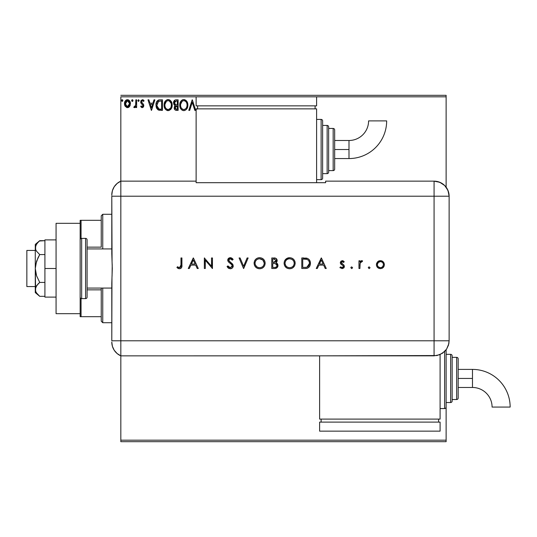<?xml version="1.0" encoding="UTF-8"?>
<svg xmlns="http://www.w3.org/2000/svg" width="537" height="537" viewBox="0 0 537 537"><rect width="100%" height="100%" fill="white"/><g stroke="black" fill="none" stroke-linecap="round" stroke-linejoin="round"><path stroke-width="0.81" d="M120.825 96.814L196.126 96.814L120.825 96.814L120.825 181.15L120.825 96.814M316.602 96.814L446.119 96.814L446.119 187.178L446.119 96.814L316.602 96.814L316.602 105.856L196.126 105.856L196.126 96.814L196.126 105.856L316.602 105.856L316.602 96.814L196.126 96.814L316.602 96.814M446.119 349.802L446.119 354.339L450.637 354.339A1.504 1.504 0 0 1 452.141 355.85L452.141 401.025A1.504 1.504 0 0 1 450.637 402.535L446.119 402.535L446.119 440.186L120.825 440.186L120.825 355.85L120.825 441.689L446.119 441.689L120.825 441.689L120.825 440.186L446.119 440.186L446.119 441.689L446.119 402.535L450.637 402.535L450.637 354.339L446.119 354.339L446.119 349.802M129.632 106.393L130.377 102.976L129.692 101.043L128.752 100.063L127.444 99.694L126.141 100.063L124.644 102.299L124.906 105.769L126.792 107.581L128.095 107.581L129.216 106.903L130.417 103.661C130.437 101.473 129.451 100.15 127.444 99.694C125.443 100.15 124.45 101.473 124.47 103.661L125.262 106.4L127.444 107.669L129.632 106.393M135.827 99.828L136.64 99.828L135.827 99.828L135.639 105.326L133.8 107.407L134.894 107.548L135.827 106.4L135.827 107.534L136.64 107.534L136.64 99.828L136.64 107.534L136.64 99.828L135.827 99.828L135.7 105.064L133.8 107.407L134.418 107.669L135.827 106.4L135.827 107.534L136.64 107.534L135.827 107.534M142.258 107.669L143.433 106.997L143.782 105.339L143.345 104.151L141.694 102.614L141.56 101.446L142.493 100.641L143.607 101.453L144.07 100.734L142.661 99.714L141.11 100.439L140.707 102.225L141.164 103.426L142.795 104.984L142.943 106.037L142.204 106.722L141.164 105.91L140.694 106.574L142.258 107.669L143.802 105.648L143.54 104.46L141.5 101.882L142.493 100.641L143.607 101.453L144.07 100.734L142.399 99.694L140.694 101.923L140.956 103.111L142.99 105.688L142.204 106.722L141.164 105.91L140.694 106.574L141.768 107.561M159.999 99.828L158.187 100.157L156.851 101.412L156.072 103.581L156.079 106.427L156.784 108.494L158.026 109.817L162.449 110.374L162.449 99.828L159.999 99.828C157.187 100.211 155.844 101.923 155.965 104.97L158.348 109.991L162.449 110.374L162.449 99.828L162.449 110.374L160.852 110.374M176.022 99.828L178.13 99.828L175.216 99.956L173.679 101.748L173.78 104.118L175.196 105.514L174.438 106.514L174.243 108.266L175.176 110.018L178.13 110.374L178.13 99.828L178.13 110.374L178.13 99.828L176.022 99.828C174.371 100.083 173.545 101.084 173.532 102.822L175.196 105.514L174.21 107.756C174.223 109.42 175.035 110.293 176.639 110.374L178.13 110.374L176.639 110.374M189.689 110.374L188.802 110.374L192.186 99.828L188.802 110.374L189.689 110.374L192.253 102.372L194.817 110.374L195.696 110.374L192.32 99.828L195.696 110.374L192.32 99.828L188.802 110.374L189.689 110.374L192.253 102.372L194.817 110.374L195.696 110.374L194.817 110.374M197.629 108.36L197.086 109.172M187.863 105.051C187.896 102.05 186.54 100.218 183.795 99.56C181.043 100.244 179.7 102.09 179.747 105.104C179.7 108.145 181.063 109.991 183.855 110.642C186.587 109.924 187.916 108.058 187.863 105.051L187.635 103.178L186.426 100.842L183.795 99.56L182.003 100.104L180.714 101.486L179.747 105.104L180.727 108.749L182.043 110.119L183.54 110.629L184.788 110.494L186.352 109.447L187.386 107.709L187.849 105.527M172.182 105.051L171.954 103.178L170.746 100.842L169.048 99.694L167.175 99.694L165.611 100.728L164.295 103.225L164.295 106.997L165.047 108.749L166.363 110.119L169.115 110.494L171.236 108.689L172.182 105.051C172.223 102.05 170.867 100.218 168.115 99.56C165.369 100.244 164.02 102.09 164.074 105.104C164.02 108.145 165.389 109.991 168.175 110.642C170.907 109.924 172.243 108.058 172.182 105.051M153.998 99.828L154.884 99.828L151.501 110.374L154.884 99.828L153.998 99.828L152.917 103.205L149.957 103.205L148.87 99.828L147.99 99.828L151.367 110.374L154.884 99.828L153.998 99.828L152.917 103.205L149.957 103.205L148.87 99.828L147.99 99.828L151.367 110.374L147.99 99.828L148.87 99.828M138.526 99.694L139.204 100.573L138.526 99.694L137.855 100.573L138.526 99.694L139.204 100.573L138.526 99.694L137.861 100.728L138.526 101.453L139.204 100.573L138.526 101.453L139.204 100.573L138.526 101.453L137.855 100.573L138.606 101.446M132.975 100.728L132.82 99.996L132.162 99.714L131.672 100.271L131.8 101.157L132.464 101.433L132.948 100.875L132.31 101.453L132.988 100.573L132.31 99.694L131.639 100.573L132.31 101.453L131.639 100.573L132.31 99.694L132.988 100.573L132.236 99.701M122.174 99.694L122.852 100.573L122.174 99.694L121.496 100.573L122.174 99.694L122.852 100.573L122.684 99.996L122.027 99.714L121.537 100.271L122.027 101.433L122.852 100.573L122.174 101.453L122.852 100.573L122.174 101.453L121.496 100.573L122.255 101.446M446.119 95.311L120.825 95.311L446.119 95.311L446.119 96.814L446.119 95.311M187.802 106.004L187.735 106.474L187.802 106.004M187.635 106.937L187.514 107.346M187.171 108.212L186.352 109.441M183.855 110.642L182.922 110.515M181.311 109.501L180.405 108.179M180.07 107.34L179.976 107.004M179.801 104.158L179.848 103.816M180.358 102.131L180.157 102.621M180.721 101.473L181.284 100.728M181.801 100.244L181.291 100.728M182.506 99.828L182.842 99.701M182.869 99.694L183.305 99.593M184.272 99.593L184.721 99.687M185.58 100.09L186.426 100.842M185.594 100.097L186.42 100.835M187.332 102.299L187.514 102.789M187.749 103.701L187.843 104.581M186.762 106.964L186.936 106.272M184.775 109.36L183.822 109.561C181.607 109.004 180.519 107.521 180.56 105.104L180.607 105.87L180.56 105.104C180.513 102.674 181.593 101.184 183.822 100.641C186.01 101.184 187.084 102.661 187.051 105.057L187.01 104.299L187.051 105.057C187.098 107.474 186.024 108.977 183.822 109.561L184.01 109.555M181.09 107.581L181.466 108.212M180.734 106.595L180.607 105.87M181.117 107.635L180.741 106.621M181.66 108.454L182.083 108.877L181.66 108.454M183.439 109.528L182.573 109.219M182.708 100.896L183.063 100.755M180.607 104.339L182.11 101.278M181.546 101.862L181.043 102.708M186.587 102.742L186.809 103.326M185.829 101.58L186.279 102.171M185.245 101.077L185.815 101.574M184.198 100.667L184.567 100.748M187.037 105.44L187.004 105.823M176.384 110.367L175.424 110.159M174.807 109.669L174.35 108.763M174.572 106.232L174.934 105.749M175.008 105.427L174.478 105.091M174.471 105.084L173.934 104.44M174.142 104.755L173.78 104.118M173.538 103.03L173.545 102.547M174.599 100.298L175.223 99.956M174.512 103.681L174.344 102.822L176.391 100.909L177.317 100.909L177.317 104.829L175.619 104.708L176.908 104.829L175.619 104.708L174.357 102.594L174.384 103.285M175.377 108.883L175.169 106.897L175.8 106.111L176.901 105.91L176.277 105.957M175.055 107.319L175.022 107.742L177.317 105.91L177.317 109.293L176.478 109.293L175.022 107.742L175.344 108.85M175.331 104.587L174.673 103.997M174.391 102.359L175.163 101.144M174.894 101.352L174.646 101.688M174.518 101.929L174.411 102.272M175.169 106.897L175.505 106.346M176.901 105.91L177.317 105.91L177.317 109.293L176.478 109.293M172.129 105.984L172.062 106.454M171.961 106.923L171.84 107.346M171.712 107.709L171.243 108.682M170.974 109.078L170.672 109.447M168.175 110.642L167.698 110.609M167.692 110.609L167.229 110.515M165.631 109.494L165.06 108.763M165.04 108.736L164.731 108.179M164.396 107.34L164.295 106.997M164.074 105.104L164.087 104.628M164.684 102.131L164.483 102.621M168.591 99.593L169.041 99.687M169.914 100.097L170.739 100.835M170.753 100.849L169.907 100.09M171.652 102.299L171.84 102.782M172.068 103.695L172.169 104.581M171.954 106.937L172.055 106.474M167.638 99.593L167.175 99.694M170.148 101.58L169.249 100.889L171.128 103.326M171.081 106.964L171.37 105.057C171.417 107.474 170.343 108.977 168.141 109.561L167.766 109.528L168.141 109.561C165.933 109.004 164.846 107.521 164.886 105.104C164.832 102.674 165.92 101.184 168.141 100.641C170.336 101.184 171.41 102.661 171.37 105.057L171.263 106.272M170.363 108.34L168.336 109.555M165.409 107.581L165.792 108.212M164.886 105.104L164.926 104.339L164.886 105.104M165.054 106.595L164.926 105.87M165.443 107.635L165.06 106.621M165.98 108.454L166.403 108.877L165.98 108.454M167.766 109.528L166.893 109.219M167.034 100.896L167.39 100.755M164.926 104.339L166.436 101.278M165.866 101.862L165.362 102.708M171.37 105.057L171.33 104.299L171.37 105.057M170.907 102.742L170.598 102.171M168.517 100.667L168.887 100.748M169.095 109.36L169.571 109.092M169.578 109.092L170.189 108.555M159.57 110.307L158.992 110.206M156.468 107.836L156.227 107.111M155.978 104.487L156.012 104.05M158.59 100.01L159.536 99.842M159.08 99.895L157.428 100.681M157.462 107.83L159.053 109.092L156.797 105.561L158.596 101.178L158.12 101.459L161.637 100.909L161.637 109.293L158.777 108.991L157.193 107.299M157.408 102.278L158.12 101.459M157.549 102.064L157.831 101.721M160.516 109.28L159.925 109.239M156.858 103.863L156.945 103.426M151.441 107.83L150.3 104.292L152.568 104.292L151.441 107.83L150.3 104.292L152.568 104.292L151.441 107.83M140.694 106.574L141.164 105.91M142.386 106.695L142.99 105.688L141.687 103.956M142.949 106.024L142.99 105.688M141.412 103.701L141.056 103.272M140.707 102.225L140.835 102.829M141.103 100.446L140.835 100.983M143.144 99.869L143.735 100.291M144.07 100.734L143.607 101.453L143.312 101.063M141.755 101.057L141.56 101.446M141.553 101.486L141.781 102.735M141.513 102.07L142.56 103.406L141.875 102.842M143.54 104.46L143.782 105.339M143.433 106.997L143.621 106.635M133.8 107.407L134.418 107.669L133.8 107.407L134.418 107.669L133.8 107.407L134.183 106.588L134.666 106.709M134.183 106.588L134.545 106.722M135.358 106.098L135.794 104.071M135.821 102.943L135.827 102.419M135.821 103.084L135.807 103.742M135.774 104.406L135.7 105.064M129.222 106.903L128.712 107.313M124.899 105.749L124.671 105.151M124.665 105.111L124.517 104.379M124.47 103.661L124.483 103.319M124.564 102.634L124.752 101.956M124.899 101.6L125.202 101.043M125.604 100.513L125.953 100.191M126.759 99.781L127.101 99.714M127.799 99.714L128.605 99.976M128.967 100.211L129.357 100.587M130.417 103.661L130.41 104.024M130.229 105.098L129.981 105.776M129.37 100.6L128.752 100.063M127.444 100.641L126.933 100.714L127.954 100.714L127.444 100.641L129.612 103.654L127.316 106.715L125.282 103.654L125.403 102.634L125.309 104.171L127.444 100.641L128.961 101.473M129.102 101.688L129.578 103.144M129.578 104.171L128.954 105.849L127.954 106.641M127.188 106.702L126.101 106.051L125.309 104.171M126.732 100.795L125.786 101.688L126.94 100.714M128.618 101.097L128.283 100.855M127.866 106.668L129.551 104.366M121.765 99.875L121.537 100.271M186.869 103.56L187.01 104.306M186.473 107.648L186.292 107.984M176.391 100.909L177.317 100.909L177.317 104.829L176.908 104.829M171.196 103.56L171.33 104.306M170.8 107.648L170.612 107.984M160.771 100.909L161.637 100.909L161.637 109.293L161.107 109.293M156.979 106.655L156.871 106.151M158.724 101.131L159.127 101.03M125.282 103.654L125.316 103.144M125.403 102.634L125.786 101.688M127.954 100.714L128.41 100.943M129.491 104.681L129.095 105.635M126.94 106.641L126.477 106.4M111.79 289.423L111.79 288.08L87.088 288.08L111.79 288.08M111.79 248.92L87.088 248.92L111.79 248.92L111.79 247.456M101.245 289.852L101.245 321.207L102.755 322.717L102.755 288.08L102.755 322.717L111.79 322.717L102.755 322.717L101.245 321.207L101.245 288.08L101.245 289.852L87.088 289.852L101.245 289.852M101.245 247.148L101.245 220.311L101.245 247.148L87.088 247.148L101.245 247.148M101.245 215.793L101.245 220.311L101.245 215.793L102.755 214.283L101.245 215.793M102.755 248.92L102.755 214.283L102.755 248.92M111.79 214.283L102.755 214.283L111.79 214.283M80.161 316.689L101.245 316.689L81.067 316.689L81.067 298.491L81.067 316.689L80.161 316.689L80.161 313.682L80.161 316.689M101.245 220.311L80.161 220.311L80.161 223.318L80.161 220.311L81.067 220.311L81.067 238.509L81.067 220.311L101.245 220.311M35.281 250.43L26.85 250.43L26.85 286.57L35.281 286.57L26.85 286.57L26.85 250.43L35.281 250.43M37.845 294.565L39.725 296.323L44.92 296.323L39.725 296.323L36.563 293.001L35.623 291.215L35.281 268.5L35.281 292.598L35.617 287.53L37.966 284.039L39.725 282.415L44.92 282.415L39.725 282.415L36.563 275.77L35.623 272.199L35.281 268.5L35.617 264.828L37.966 257.847L39.725 254.585L44.92 254.585L39.725 254.585L36.556 251.256L35.617 249.47L35.617 245.792L37.966 242.308L39.725 240.677L44.92 240.677L39.342 241.006M81.671 298.619L81.671 238.381A1.504 1.504 0 0 0 80.161 239.885A1.504 1.504 0 0 1 81.671 238.381L81.671 298.619L85.584 298.619A1.504 1.504 0 0 0 87.088 297.115L87.088 239.885A1.504 1.504 0 0 0 85.584 238.381L85.584 298.619L85.584 238.381L81.671 238.381L85.584 238.381A1.504 1.504 0 0 1 87.088 239.885L87.088 297.115A1.504 1.504 0 0 1 85.584 298.619L81.671 298.619A1.504 1.504 0 0 1 80.161 297.115A1.504 1.504 0 0 0 81.671 298.619M80.161 223.318L80.161 313.682L56.07 313.682L80.161 313.682L80.161 223.318L56.07 223.318L56.07 313.682L56.07 223.318L80.161 223.318M44.92 297.115L56.07 297.115L44.92 297.115L44.92 268.5L56.07 268.5L44.92 268.5L44.92 239.885L56.07 239.885L44.92 239.885L44.92 297.115M35.281 289.369L36.556 285.744L39.725 282.415L36.563 275.77L35.281 268.5L35.281 244.402L35.617 249.47L36.556 251.256L39.725 254.585L36.556 261.25L35.281 268.5L35.281 247.631L36.556 244.006L39.725 240.677L35.281 244.402M35.281 292.598L39.725 296.323L36.563 293.001L35.623 291.215M111.79 342.042A15.063 15.063 0 0 0 120.825 355.85A15.063 15.063 0 0 1 111.79 342.042L112.414 346.352L114.247 350.292L117.133 353.547L120.825 355.85L120.825 181.15L117.133 183.453L114.247 186.708L112.414 190.648L111.79 194.958A15.063 15.063 0 0 1 120.825 181.15A15.063 15.063 0 0 0 111.79 194.958L111.79 195.32M112.065 260.854L111.79 196.213L120.825 196.213L120.825 181.15L120.825 196.213L111.79 196.213L111.79 253.739L112.293 268.493L111.79 283.261L111.79 340.787L111.971 277.971M120.825 340.787L120.825 196.213L434.071 196.213L434.071 340.787L111.79 340.787L120.825 340.787L120.825 196.213L120.825 355.85L120.825 340.787L120.825 355.85L434.071 355.836L434.071 340.787L120.825 340.787M112.226 264.647L112.065 276.132M368.288 267.755L369.167 268.634L370.047 267.755L369.167 266.876L368.288 267.755L369.167 268.634L370.047 267.755L369.167 266.876L368.288 267.755M350.856 267.755L351.735 268.634L352.614 267.755L351.735 266.876L350.856 267.755L351.735 268.634L352.614 267.755L351.735 266.876L350.856 267.755M317.286 268.5L316.253 268.5L321.254 257.961L316.253 268.5L317.286 268.5L318.891 265.124L323.67 265.124L325.227 268.5L326.254 268.5L321.394 257.961L316.253 268.5L317.286 268.5L318.891 265.124L323.67 265.124L325.227 268.5L326.254 268.5L321.394 257.961L326.254 268.5L325.227 268.5M285.127 259.968L289.564 257.686C286.201 258.029 284.375 259.888 284.086 263.278L284.496 265.399L285.718 267.184L287.517 268.379L289.644 268.769L291.779 268.372L293.564 267.151L294.773 265.352L295.162 263.499L294.773 261.076L293.544 259.27L291.719 258.069L289.564 257.686L287.443 258.109L285.657 259.331L284.489 261.15L284.093 263.002M254.088 263.278L254.491 265.399L255.713 267.184L257.518 268.379L259.646 268.769L261.774 268.372L263.566 267.151L264.775 265.352L265.171 263.224L264.768 261.076L263.539 259.27L261.714 258.069L259.559 257.686L257.438 258.109L255.652 259.331L254.484 261.15L254.088 263.271C254.41 266.647 256.263 268.48 259.646 268.769C263.023 268.46 264.869 266.614 265.171 263.224C264.862 259.807 262.989 257.961 259.559 257.686C256.196 258.029 254.37 259.888 254.088 263.278M230.259 268.769L232.353 267.956L233.273 265.916L232.447 263.942L228.775 260.653L228.802 259.552L229.661 258.847L231.145 259.002L232.279 260.123L233.139 259.472L231.957 258.21L230.326 257.686L228.5 258.364L227.769 260.579L228.507 261.962L231.95 264.869L232.152 266.634L230.259 267.688L228.876 267.131L227.943 265.929L227.057 266.466L228.326 268.104L230.259 268.769C232.051 268.634 233.058 267.681 233.273 265.916L228.675 260.103L230.225 258.767L232.279 260.123L233.139 259.472L230.326 257.686L227.728 260.15L228.319 261.754L231.95 264.869L232.326 265.902L230.259 267.688L227.943 265.929L227.057 266.466L229.997 268.762M189.299 268.5L188.265 268.5L193.266 257.961L188.265 268.5L189.299 268.5L190.903 265.124L195.683 265.124L197.24 268.5L198.267 268.5L193.401 257.961L188.265 268.5L189.299 268.5L190.903 265.124L195.683 265.124L197.24 268.5L198.267 268.5L193.401 257.961L198.267 268.5L197.24 268.5M180.969 264.969L180.325 267.413L179.157 267.648L177.472 266.741L176.915 267.554L179.459 268.769L180.687 268.487L181.566 267.587L181.915 257.961L180.969 257.961L180.969 264.969L179.506 267.688L177.472 266.741L176.915 267.554L179.459 268.769C181.378 268.419 182.204 267.184 181.915 265.077L181.915 257.961L180.969 257.961L180.962 265.412M205.295 268.5L205.295 260.223L212.457 268.5L212.457 257.961L211.511 257.961L211.511 266.258L204.349 257.961L204.349 268.5L205.295 268.5L204.349 268.5L205.295 268.5L205.295 260.223L212.457 268.5L212.457 257.961L211.511 257.961L211.511 266.258L204.349 257.961L204.349 268.5L204.55 257.961M247.127 257.961L248.141 257.961L243.677 268.5L248.141 257.961L247.127 257.961L243.61 266.265L240.099 257.961L239.086 257.961L243.543 268.5L239.086 257.961L243.543 268.5L248.141 257.961L247.127 257.961L243.61 266.265L240.099 257.961L239.086 257.961L240.099 257.961M274.957 268.493L271.789 268.5L275.273 268.46L277.421 267.272L277.871 264.613L277.159 263.472L275.978 262.815L276.891 261.855L277.132 259.968L275.548 258.176L271.789 257.961L271.789 268.5L271.789 257.961L271.789 268.5L274.642 268.5C276.642 268.453 277.763 267.453 278.005 265.506L275.978 262.815L277.199 260.573C276.924 258.706 275.803 257.841 273.85 257.961L274.152 257.961M305.063 268.5L307.667 268.104L309.379 266.768L310.366 264.419L310.265 261.788L309.211 259.666L307.634 258.485L301.794 257.961L301.794 268.5L305.063 268.5C308.453 268.466 310.245 266.755 310.446 263.365C310.467 260.975 309.406 259.304 307.271 258.337L301.794 257.961L301.794 268.5L301.794 257.961L303.929 257.961M342.257 260.66L340.854 261.25L340.33 262.996L340.941 264.191L343.163 265.714L343.311 266.943L342.062 267.688L340.532 266.876L339.908 267.594L342.109 268.634L343.707 267.997L344.358 266.627L343.868 265.043L341.277 262.835L341.874 261.687L343.593 262.418L344.23 261.754L342.834 260.754L342.257 260.66L340.31 262.68L340.666 263.868L343.163 265.714L343.425 266.453L342.062 267.688L340.532 266.876L339.908 267.594L342.109 268.634L344.365 266.412L344.009 265.218L341.257 262.647L342.257 261.606L343.593 262.418L344.23 261.754L342.257 260.66M359.911 268.5L358.964 268.5L359.911 268.5L360.166 262.976L360.79 261.955L362.092 261.747L362.616 260.928L361.206 260.76L359.911 261.928L359.911 260.794L358.964 260.794L358.964 268.5L358.964 260.794L358.964 268.5L359.911 268.5L360.079 263.264L362.616 260.928L361.79 260.66L359.911 261.928L359.911 260.794L358.964 260.794L359.911 260.794M377.457 261.935L376.544 263.56L376.417 265.063L377.068 266.889L378.162 267.997L380.001 268.621L381.921 268.359L384.076 266.198L384.371 264.667L383.962 262.855L382.706 261.378L381.21 260.734L379.169 260.834L377.746 261.647L376.397 264.667C376.625 267.111 377.954 268.433 380.391 268.634C382.821 268.433 384.15 267.111 384.371 264.667L383.317 261.928L380.391 260.66L377.457 261.935M434.071 181.15L434.071 196.213L449.127 196.213C448.234 187.064 443.22 182.043 434.071 181.15A15.063 15.063 0 0 1 449.127 196.213L447.986 190.447L444.717 185.56L439.83 182.298L434.071 181.15L325.637 181.15L325.637 182.687L196.126 182.687L196.126 181.15L120.825 181.15L120.825 196.213L434.071 196.213L434.071 181.15L325.637 181.15L325.637 182.687L196.126 182.687L196.126 181.15L120.825 181.15M449.127 196.213L449.127 337.773L449.127 196.213L434.071 196.213L434.071 340.787L449.12 340.787L449.127 337.773L449.12 340.787L434.071 340.787L434.071 355.836L439.83 354.688L444.71 351.426L446.583 349.151L448.469 345.157L449.12 340.787L448.831 343.72L446.583 349.151L442.428 353.299L437.004 355.548L319.616 355.836L319.616 419.102L440.092 419.102L440.092 354.574L440.092 419.102L319.616 419.102L319.616 355.85L120.825 355.85M180.969 257.961L181.915 257.961L181.915 265.077M181.775 266.976L181.399 267.862M178.74 268.675L177.68 268.185M176.915 267.554L177.472 266.741L177.794 266.963M177.472 266.741L179.506 267.688M179.942 267.621L180.325 267.413M180.331 267.406L180.821 266.708M178.465 267.366L178.123 267.171M181.258 268.037L181.566 267.587M193.327 260.015L195.179 264.043L191.414 264.043L193.327 260.015L195.179 264.043L191.414 264.043L193.327 260.015M211.511 257.961L212.457 257.961L212.243 268.5M227.943 267.755L228.641 268.325M227.601 267.345L227.312 266.916M227.057 266.466L227.943 265.929L228.359 266.567M228.567 266.822L229.521 267.54M230.071 267.674L230.635 267.661M232.219 266.486L232.299 265.627L231.185 264.07M230.554 263.56L230.044 263.184M229.588 262.855L229.151 262.512M227.769 260.586L227.883 261.002M227.782 259.646L227.923 259.176M228.171 258.74L228.467 258.398M228.493 258.371L228.896 258.075M229.366 257.854L229.823 257.733M230.769 257.72L231.185 257.82M232.447 258.639L232.87 259.123M233.139 259.472L232.279 260.123L232.044 259.821M231.42 259.183L230.702 258.827M230.541 258.794L229.661 258.847M230.507 262.318L229.373 261.465L228.688 259.962L228.775 260.653M231.662 263.19L232.185 263.667M232.729 264.305L233.011 264.795M232.353 267.956L231.762 268.393M228.326 268.104L228.755 268.393M254.108 262.734L254.182 262.197M254.518 261.069L254.706 260.667M254.726 260.62L254.968 260.21M255.122 259.975L255.444 259.559M255.988 259.015L256.35 258.727M257.928 257.935L259.29 257.693M259.559 257.686L260.109 257.713M261.727 258.075L263.58 259.311M264.781 261.116L264.922 261.499M264.775 265.352L263.58 267.137M263.553 267.164L263.123 267.554M262.553 267.97L260.667 268.688M259.915 268.762L259.371 268.762M258.559 268.675L256.572 267.882M256.538 267.862L255.733 267.198M261.774 268.372L262.123 268.211M264.217 263.445L264.224 263.224C263.929 260.472 262.392 258.988 259.606 258.767C262.392 258.988 263.929 260.472 264.224 263.224L264.023 264.58M260.485 267.614L260.056 267.674M264.224 263.224L264.224 263.224C263.949 265.996 262.412 267.486 259.606 267.688L257.881 267.379M257.075 266.97L255.37 264.996L255.035 263.271C255.303 260.512 256.827 259.015 259.606 258.767L262.855 260.036L264.217 263.002M263.224 266.057L262.868 266.433M258.237 267.5L259.606 267.688C256.847 267.473 255.323 266.003 255.035 263.271L255.048 262.828L255.035 263.271M255.122 264.191L255.223 264.593M258.727 258.854L259.163 258.787M257.478 259.284L258.284 258.962M255.874 260.64L256.706 259.774M255.37 261.532L255.592 261.069M255.115 262.358L255.216 261.949M276.609 258.908L277.179 260.27M276.193 262.895L277.199 260.573L276.891 261.855M277.468 263.821L277.743 264.285M277.991 265.822L277.75 266.735M277.414 267.272L276.991 267.721M274.541 263.533L273.367 263.499L275.333 263.627L277.058 265.506C276.696 266.963 275.703 267.601 274.085 267.419L272.736 267.419L272.736 263.499L275.092 263.58M275.75 267.231L275.327 267.332M273.373 262.418L272.736 262.418L272.736 259.042L274.018 259.042L276.253 260.593L273.373 262.418L275.011 262.237L272.736 262.418L272.736 259.042L274.018 259.042M276.159 260.049L276.24 260.398M275.978 261.499L276.253 260.593L275.736 261.801M276.77 264.533L277.038 265.211M274.085 267.419L272.736 267.419L272.736 263.499L273.367 263.499M274.407 259.049L274.79 259.096M284.315 261.66L284.482 261.157M284.523 261.069L285.254 259.801M284.731 260.62L284.966 260.217M284.1 263.546L284.086 263.278C284.415 266.647 286.268 268.48 289.644 268.769C293.027 268.46 294.873 266.614 295.169 263.224C294.867 259.807 292.994 257.961 289.564 257.686M291.732 258.075L293.524 259.25M293.571 259.297L294.773 261.076M294.793 261.123L294.92 261.499M295.061 262.036L294.954 261.593M294.766 265.372L293.128 267.554M292.551 267.97L291.779 268.366M291.766 268.372L291.067 268.601M289.92 268.762L289.376 268.762M287.503 268.372L286.577 267.882M286.536 267.862L284.899 266.164M288.483 257.794L287.443 258.109M293.564 267.151L293.981 266.694M294.222 263.445L294.229 263.224C293.954 265.996 292.41 267.486 289.611 267.688L290.054 267.674L289.611 267.688C286.852 267.473 285.322 266.003 285.033 263.271C285.308 260.512 286.832 259.015 289.611 258.767L291.678 259.243L289.611 258.767C292.397 258.988 293.934 260.472 294.229 263.224L294.028 264.58M290.49 267.614L290.054 267.674M288.241 267.5L287.879 267.379M287.08 266.97L285.812 265.768L285.053 263.714M294.229 263.224L293.88 261.485L294.229 263.224M293.222 266.057L292.873 266.433M285.127 264.191L285.228 264.593M289.611 258.767L289.161 258.787L289.611 258.767M288.731 258.854L289.161 258.787M287.483 259.284L288.288 258.962M285.879 260.64L286.711 259.774M285.369 261.532L285.597 261.069M285.12 262.358L285.221 261.949M285.053 262.821L285.113 262.385M305.627 258.022L306.231 258.096M306.446 258.129L306.869 258.216M308.654 259.116L309.144 259.586M309.218 259.68L309.668 260.311M310.426 263.889L310.366 264.412M309.896 265.922L309.648 266.372M307.661 268.104L307.171 268.265M307.144 268.272L306.546 268.393M306.54 268.399L305.593 268.487M307.802 266.761L306.224 267.305L302.74 267.419L302.74 259.042L306.721 259.337C308.56 260.022 309.487 261.365 309.5 263.358L309.46 262.687L309.5 263.358L306.963 267.151L307.513 266.929M309.453 262.627L308.809 260.854L309.46 262.7M309.466 263.989L309.299 264.788M305.922 259.17L306.526 259.284M304.298 259.049L305.11 259.089M308.802 260.854L308.191 260.143L308.809 260.854M309.453 264.076L308.674 265.976M303.949 267.419L302.74 267.419L302.74 259.042L303.888 259.042M321.314 260.015L323.173 264.043L319.408 264.043L321.314 260.015L323.173 264.043L319.408 264.043L321.314 260.015M342.559 260.687L343.17 260.895M343.365 261.009L343.821 261.344M344.23 261.754L343.593 262.418L343.318 262.123M342.458 261.626L341.7 261.788M341.277 262.439L341.639 263.472M341.257 262.647L341.519 263.345L341.257 262.647M342.123 263.842L342.619 264.137M344.009 265.218L344.365 266.412L344.009 265.218M344.331 266.849L344.21 267.272M343.995 267.661L343.707 268.003M340.116 267.829L340.686 267.037M340.532 266.876L342.525 267.621M342.566 267.607L343.002 267.339M343.311 266.943L343.042 265.587M343.163 265.714L343.425 266.453L343.163 265.714L343.425 266.453L343.163 265.714L341.27 264.466M340.666 263.868L340.324 262.486M350.876 267.574L351.104 267.137M351.735 266.876L352.614 267.755M361.482 260.687L360.408 261.291M361.79 260.66L362.616 260.928L362.092 261.747L361.314 261.653M360.166 262.976L360.018 263.593M359.951 264.271L359.924 264.922M359.918 265.157L359.911 265.909M368.308 267.574L368.832 266.943M369.167 266.876L370.047 267.755M378.41 261.163L378.773 260.982M379.974 260.68L380.391 260.66M381.203 260.734L382.008 260.982M382.398 261.177L382.901 261.532M384.358 264.285L384.311 263.922M384.371 264.667L384.358 265.063L384.371 264.667M383.707 266.882L383.217 267.486M382.7 267.936L382.364 268.151M382.317 268.178L381.935 268.359M380.001 268.621L380.391 268.634M379.612 268.574L377.068 266.889M376.417 264.298L376.397 264.667M376.665 263.204L376.544 263.56M376.417 265.063L376.471 265.446M382.706 261.378L382.364 261.157M383.425 264.674C383.257 266.527 382.243 267.533 380.384 267.688C378.531 267.533 377.518 266.533 377.343 264.674C377.518 262.815 378.531 261.794 380.384 261.606L380.384 261.606C382.243 261.794 383.257 262.815 383.425 264.674L383.378 264.097M377.343 264.674L378.229 262.512L380.384 261.606L378.699 262.123L377.853 262.969M380.384 267.688L378.229 266.829L380.384 267.688M383.411 264.976L382.545 266.829L380.981 267.641M378.229 266.829L377.397 265.271M377.84 262.989L377.404 264.056M264.204 263.667L264.137 264.11M259.163 267.674L258.727 267.614M257.471 267.198L257.089 266.976M255.37 264.996L255.216 264.58M255.115 264.15L255.055 263.714M255.048 262.828L255.115 262.385M276.77 266.446L276.448 266.829M294.209 263.667L294.142 264.11M289.168 267.674L288.731 267.614M287.476 267.198L287.094 266.976M285.375 264.996L285.221 264.58M291.356 259.096L292.86 260.036L293.88 261.485M308.587 266.09L308.05 266.594M305.466 267.379L304.707 267.413M378.692 262.123L379.216 261.834M380.686 261.62L382.149 262.177M348.99 149.528L348.99 158.563A37.671 37.671 0 0 0 386.66 120.892L368.59 120.892A19.601 19.601 0 0 1 348.99 140.493L348.99 149.528L334.672 149.528L334.672 169.108L334.672 129.947A1.504 1.504 0 0 0 333.168 128.444L333.168 170.612A1.504 1.504 0 0 0 334.672 169.108A1.504 1.504 0 0 1 333.168 170.612L333.168 128.444L328.651 128.444L333.168 128.444A1.504 1.504 0 0 1 334.672 129.947L334.672 149.528L348.99 149.528L348.99 140.493A19.601 19.601 0 0 0 368.59 120.892L386.66 120.892A37.671 37.671 0 0 1 348.99 158.563L348.99 149.528M321.119 119.409L321.119 179.647A1.504 1.504 0 0 0 322.63 178.143L322.63 120.912A1.504 1.504 0 0 0 321.119 119.409L316.602 119.409L321.119 119.409A1.504 1.504 0 0 1 322.63 120.912L322.63 178.143A1.504 1.504 0 0 1 321.119 179.647L321.119 119.409M327.147 125.43L327.147 173.626A1.504 1.504 0 0 0 328.651 172.115L328.651 126.94A1.504 1.504 0 0 0 327.147 125.43L322.63 125.43L327.147 125.43A1.504 1.504 0 0 1 328.651 126.94L328.651 172.115A1.504 1.504 0 0 1 327.147 173.626L327.147 125.43M328.651 170.612L333.168 170.612L328.651 170.612M322.63 173.626L327.147 173.626L322.63 173.626M316.602 179.647L321.119 179.647L316.602 179.647M316.602 182.687L316.602 108.863L196.126 108.863L196.126 181.15L196.126 108.863L316.602 108.863L316.602 182.687M197.629 105.856L197.629 108.863L197.629 105.856M315.098 105.856L315.098 108.863L315.098 105.856M472.479 369.402A37.671 37.671 0 0 1 510.15 407.073A37.671 37.671 0 0 0 472.479 369.402L472.479 378.437L472.479 369.402L458.168 369.402M492.08 407.073A19.601 19.601 0 0 0 472.479 387.472L472.479 378.437L458.168 378.437L472.479 378.437L472.479 387.472A19.601 19.601 0 0 1 492.08 407.073L510.15 407.073L492.08 407.073M446.119 407.053A1.504 1.504 0 0 1 444.609 408.556L440.092 408.556L444.609 408.556L444.609 351.527L444.609 408.556A1.504 1.504 0 0 0 446.119 407.053L446.119 349.822L446.119 407.053M456.658 357.353A1.504 1.504 0 0 1 458.168 358.857L458.168 398.018A1.504 1.504 0 0 1 456.658 399.521L452.141 399.521L456.658 399.521L456.658 357.353L452.141 357.353L456.658 357.353L456.658 399.521A1.504 1.504 0 0 0 458.168 398.018L458.168 358.857A1.504 1.504 0 0 0 456.658 357.353M321.119 419.102L321.119 422.109L321.119 419.102M438.588 422.109L438.588 419.102L438.588 422.109M319.616 422.109L319.616 431.144L319.616 422.109L440.092 422.109L440.092 431.144L440.092 422.109L319.616 422.109M440.092 431.144L319.616 431.144L440.092 431.144M452.141 355.85A1.504 1.504 0 0 0 450.637 354.339L450.637 402.535A1.504 1.504 0 0 0 452.141 401.025L452.141 355.85M348.99 158.563L334.672 158.563M348.99 140.493L334.672 140.493M472.479 387.472L458.168 387.472"/></g></svg>

